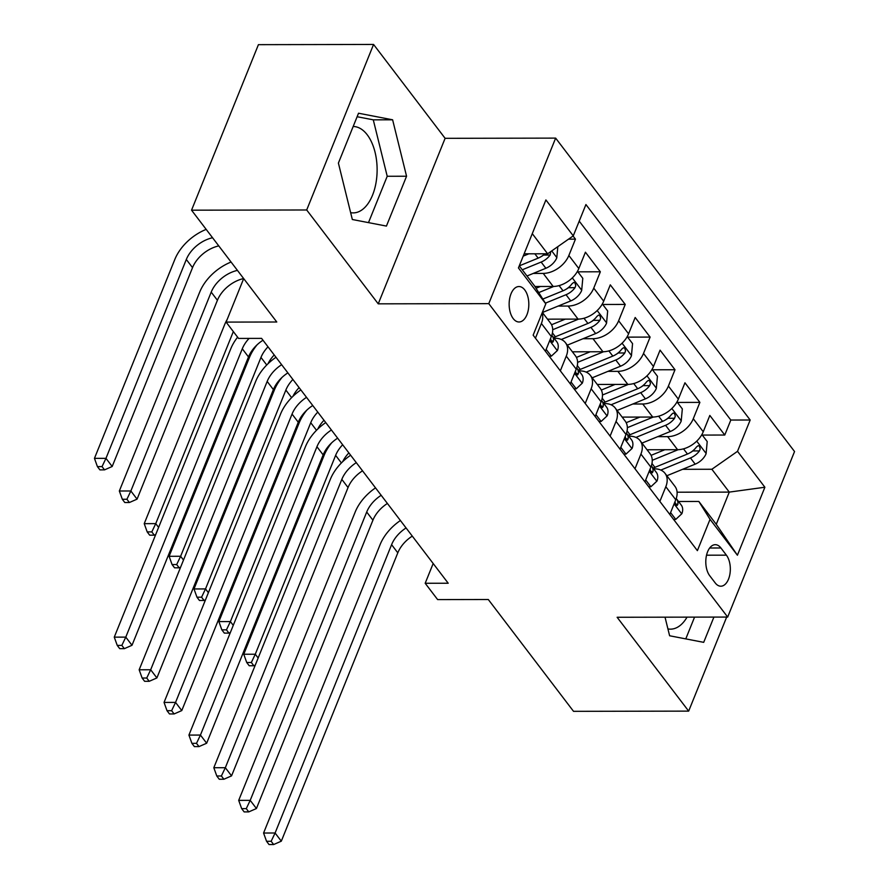 <?xml version="1.0" encoding="UTF-8"?>
<svg xmlns="http://www.w3.org/2000/svg" width="889" height="889" viewBox="0 0 889 889"><rect width="100%" height="100%" fill="white"/><g stroke="black" fill="none" stroke-linecap="round" stroke-linejoin="round"><path stroke-width="1.33" d="M350.644 212.649A43.194 23.992 89.9 0 0 353.211 212.893A43.194 23.992 89.9 0 0 375.958 183.067A43.194 23.992 89.9 0 0 367.235 134.795A43.194 23.992 89.9 0 0 353.177 126.494M513.197 318.573A17.724 9.846 89.9 0 0 519.02 321.985A17.724 9.846 89.9 0 0 528.344 309.75A17.724 9.846 89.9 0 0 524.766 289.947A17.724 9.846 89.9 0 0 518.954 286.536A17.724 9.846 89.9 0 0 509.619 298.771A17.724 9.846 89.9 0 0 513.197 318.573M687.053 617.133A43.194 23.992 -90.1 0 1 670.495 629.156A43.194 23.992 -90.1 0 1 667.917 628.912M373.569 44.45L258.421 44.661L191.546 210.182L306.694 209.982L378.236 303.838L488.772 303.638L555.647 138.117L445.111 138.317L373.569 44.45L306.694 209.982M488.772 303.638L727.669 617.066L794.544 451.534L555.647 138.117M727.669 617.066L617.122 617.266L688.664 711.122L726.669 617.066M688.664 711.122L573.527 711.333L488.294 599.508L437.632 599.597L425.186 583.273L448.212 583.24L261.577 338.376L238.552 338.42L226.106 322.096L276.779 322.007L191.546 210.182M647.048 449.756L677.585 449.701A22.158 14.869 -37.3 0 0 703.243 431.776L709.833 415.441L724.768 435.032L702.266 435.077M657.693 436.655L667.628 436.643A22.158 14.869 -37.3 0 0 693.287 418.719L699.887 402.384L677.385 402.428M699.887 402.384L684.952 382.792L678.351 399.128A22.158 14.869 -37.3 0 1 652.704 417.052L622.167 417.108M597.275 384.459L627.812 384.404A22.158 14.869 -37.3 0 0 653.471 366.479L660.071 350.144L674.995 369.735L652.504 369.78M572.394 351.811L602.931 351.755A22.158 14.869 -37.3 0 0 628.59 333.831L635.179 317.495L650.115 337.087L627.612 337.131M547.513 319.162L578.05 319.107A22.158 14.869 -37.3 0 0 603.698 301.182L610.299 284.847L625.234 304.438L602.731 304.483M534.922 286.491L553.158 286.458A22.158 14.869 -37.3 0 0 578.817 268.534L585.418 252.209L600.342 271.79L577.85 271.834M560.337 370.824L566.271 356.122A22.158 14.869 142.7 0 0 565.471 342.732A22.158 14.869 142.7 0 0 555.08 338.264L554.103 338.264M585.218 403.473L591.163 388.771A22.158 14.869 142.7 0 0 590.352 375.369A22.158 14.869 142.7 0 0 579.961 370.913L578.983 370.913M610.098 436.121L616.044 421.419A22.158 14.869 142.7 0 0 615.232 408.018A22.158 14.869 142.7 0 0 604.853 403.562L603.875 403.562M634.99 468.77L640.925 454.068A22.158 14.869 142.7 0 0 640.124 440.666A22.158 14.869 142.7 0 0 629.734 436.21L628.756 436.21M726.402 555.169L720.923 547.98A17.169 9.535 89.9 0 0 715.289 544.679A17.169 9.535 89.9 0 0 706.255 556.536A17.169 9.535 89.9 0 0 709.722 575.728L715.201 582.906A17.169 9.535 89.9 0 0 720.823 586.207A17.169 9.535 89.9 0 0 729.869 574.35A17.169 9.535 89.9 0 0 726.402 555.169L706.522 555.203M544.801 253.787A14.68 9.857 142.7 0 1 538.156 258.143L519.276 265.867L534.611 285.991L545.802 303.849L533.144 335.164L697.387 550.647L710.044 519.332L698.843 501.463L678.529 501.507M545.802 303.849L518.431 267.933L545.902 199.936L573.272 235.852L585.929 204.537L750.172 420.008L737.514 451.323L764.884 487.239L737.414 555.236L710.044 519.332M533.278 273.423L543.212 273.401L553.158 286.458M558.159 306.072L568.093 306.049L578.05 319.107M583.04 338.72L592.974 338.698L602.931 351.755M607.932 371.369L617.866 371.346L627.812 384.404M632.812 404.006L642.747 403.995L652.704 417.052M659.871 501.418L665.817 486.716A22.158 14.869 -37.3 0 0 665.005 473.315A22.158 14.869 -37.3 0 0 654.615 468.847L653.637 468.859M724.768 435.032L730.825 420.041L579.217 221.139M543.212 273.401A22.158 14.869 142.7 0 0 568.86 255.476L575.461 239.141L573.061 235.996M600.342 271.79L593.752 288.125A22.158 14.869 142.7 0 1 568.093 306.049M625.234 304.438L618.633 320.773A22.158 14.869 142.7 0 1 592.974 338.698M650.115 337.087L643.514 353.422A22.158 14.869 142.7 0 1 617.866 371.346M674.995 369.735L668.406 386.07A22.158 14.869 142.7 0 1 642.747 403.995M669.828 514.475L675.762 499.774A22.158 14.869 -37.3 0 0 674.962 486.372L665.005 473.315M644.936 481.827L650.881 467.125A22.158 14.869 -37.3 0 0 650.081 453.734L640.124 440.666M620.055 449.189L626 434.477A22.158 14.869 -37.3 0 0 625.189 421.086L615.232 408.018M595.174 416.541L601.108 401.828A22.158 14.869 -37.3 0 0 600.308 388.437L590.352 375.369M570.282 383.892L576.228 369.179A22.158 14.869 -37.3 0 0 575.427 355.789L565.471 342.732M545.402 351.244L551.347 336.531A22.158 14.869 -37.3 0 0 550.535 323.14L542.346 312.395M542.123 312.961A22.158 14.869 142.7 0 1 541.39 323.474L535.445 338.187M698.843 501.463L716.267 524.321L729.28 492.106L711.867 469.259L737.514 451.323M677.096 492.206L729.28 492.106L764.884 487.239M682.585 469.303L711.867 469.259M243.686 278.59L226.106 322.096M433.176 563.504L425.186 583.273M524.132 253.821L547.624 253.776L532.278 233.651M730.825 420.041L750.172 420.008M575.461 239.141L568.549 239.152M573.272 235.852L547.624 253.776M716.267 524.321L737.414 555.236M665.028 617.177L669.617 635.768L703.699 642.347L713.911 617.088M378.236 303.838L445.111 138.317M338.398 163.076L352.333 219.505L386.426 226.084L406.562 176.233L392.616 119.804L358.534 113.225L338.398 163.076M685.775 638.891L694.565 617.122M368.491 222.628L387.215 176.266L373.28 119.837L357.122 116.726M373.28 119.837L392.616 119.804M387.215 176.266L406.562 176.233M670.584 512.609L675.762 519.398L681.863 513.72A14.68 9.857 -37.3 0 0 681.241 505.074L676.518 498.862A14.68 9.857 -37.3 0 0 676.229 498.518M674.94 501.807L676.04 505.074L677.151 505.485L677.929 504.163A14.68 9.857 -37.3 0 0 676.518 498.862M412.296 536.1A27.692 18.591 -37.3 0 0 397.805 552.836L281.313 841.172L275.09 833.004L271.156 841.272L266.556 841.283L269.045 844.55L273.645 844.539L271.156 841.272M406.073 527.944A27.692 18.591 -37.3 0 0 391.593 544.668L275.09 833.004L263.577 833.026L380.07 544.69A41.539 27.881 142.7 0 1 400.406 520.521M263.577 833.026L266.556 841.283M273.645 844.539L281.313 841.172M673.584 519.409L675.762 519.398M664.828 449.723L651.081 455.346M678.185 449.69L652.248 460.302M701.888 434.565L707.211 441.555L706.088 453.768A14.68 9.857 142.7 0 1 695.176 464.158L666.861 475.748M660.838 470.07L690.442 457.946A14.68 9.857 -37.3 0 0 699.432 450.923L700.199 448.823L699.399 446.089L698.121 445.678L696.454 447.011A14.68 9.857 142.7 0 1 687.464 454.035L654.904 467.358A42.372 28.437 142.7 0 1 653.048 468.081M699.432 450.923L692.809 450.934A7.479 5.023 142.7 0 1 690.564 452.434M348.877 452.912A27.692 18.591 -37.3 0 0 342.676 461.669M342.665 444.756A27.692 18.591 -37.3 0 0 335.62 455.368L255.276 654.226L258.154 657.993M249.22 665.761L253.832 665.761L251.343 662.494L246.731 662.505L249.22 665.761M251.343 662.494L255.276 654.226L243.764 654.237L324.107 455.379A41.539 27.881 142.7 0 1 331.775 442.711M243.764 654.237L246.731 662.505M253.832 665.761L255.265 665.128M645.692 479.96L650.881 486.75L656.982 481.071A14.68 9.857 -37.3 0 0 656.36 472.426L651.626 466.214A14.68 9.857 -37.3 0 0 651.348 465.869M650.059 469.159L651.159 472.426L652.27 472.848L653.037 471.514A14.68 9.857 -37.3 0 0 651.626 466.214M387.404 503.452A27.692 18.591 -37.3 0 0 372.924 520.187L256.432 808.523L250.209 800.356L246.275 808.634L241.664 808.634L244.153 811.901L248.764 811.89L246.275 808.634M381.181 495.295A27.692 18.591 -37.3 0 0 366.701 512.031L250.209 800.356L238.697 800.378L355.189 512.042A41.539 27.881 142.7 0 1 375.525 487.872M238.697 800.378L241.664 808.634M248.764 811.89L256.432 808.523M648.692 486.761L650.881 486.75M620.811 447.311L625.989 454.112L632.09 448.423A14.68 9.857 -37.3 0 0 631.479 439.777L626.745 433.565A14.68 9.857 -37.3 0 0 626.456 433.221M625.178 436.51L626.278 439.777L627.39 440.199L628.156 438.866A14.68 9.857 -37.3 0 0 626.745 433.565M362.523 470.814A27.692 18.591 -37.3 0 0 348.043 487.539L231.551 775.875L225.328 767.707L221.383 775.986L216.783 775.986L219.272 779.253L223.872 779.242L221.383 775.986M356.3 462.647A27.692 18.591 -37.3 0 0 341.821 479.382L225.328 767.707L213.816 767.729L330.308 479.393A41.539 27.881 142.7 0 1 350.644 455.224M213.816 767.729L216.783 775.986M223.872 779.242L231.551 775.875M623.811 454.112L625.989 454.112M595.93 414.663L601.108 421.464L607.209 415.774A14.68 9.857 -37.3 0 0 606.587 407.129L601.864 400.917A14.68 9.857 -37.3 0 0 601.575 400.572M600.286 403.862L601.386 407.14L602.498 407.551L603.275 406.217A14.68 9.857 -37.3 0 0 601.864 400.917M337.642 438.166A27.692 18.591 -37.3 0 0 323.152 454.89L206.659 743.226L200.436 735.059L196.502 743.337L191.902 743.337L194.391 746.604L198.992 746.593L196.502 743.337M331.419 429.998A27.692 18.591 -37.3 0 0 316.94 446.734L200.436 735.059L188.924 735.081L305.416 446.756A41.539 27.881 142.7 0 1 325.752 422.575M188.924 735.081L191.902 743.337M198.992 746.593L206.659 743.226M598.93 421.464L601.108 421.464M571.038 382.014L576.228 388.815L582.328 383.126A14.68 9.857 -37.3 0 0 581.706 374.48L576.972 368.279A14.68 9.857 -37.3 0 0 576.694 367.924M575.405 371.213L576.505 374.491L577.617 374.902L578.383 373.569A14.68 9.857 -37.3 0 0 576.972 368.279M312.75 405.517A27.692 18.591 -37.3 0 0 298.271 422.242L181.778 710.578L175.555 702.41L171.621 710.689L167.01 710.689L169.499 713.956L174.111 713.945L171.621 710.689M306.527 397.35A27.692 18.591 -37.3 0 0 292.048 414.085L175.555 702.41L164.043 702.432L280.535 414.107A41.539 27.881 142.7 0 1 300.871 389.927M164.043 702.432L167.01 710.689M174.111 713.945L181.778 710.578M574.038 388.815L576.228 388.815M639.947 417.074L626.2 422.697M653.304 417.041L627.356 427.665M676.996 401.917L682.33 408.907L681.196 421.119A14.68 9.857 142.7 0 1 670.295 431.509L641.969 443.1M635.946 437.421L665.561 425.298A14.68 9.857 -37.3 0 0 674.551 418.274L675.307 416.174L674.507 413.441L673.229 413.029L671.562 414.363A14.68 9.857 142.7 0 1 662.572 421.386L630.023 434.71A42.372 28.437 142.7 0 1 628.167 435.432M674.551 418.274L667.917 418.286A7.479 5.023 142.7 0 1 665.683 419.786M323.996 420.264A27.692 18.591 -37.3 0 0 317.784 429.02M317.773 412.107A27.692 18.591 -37.3 0 0 310.739 422.719L230.395 621.578L233.262 625.345M224.339 633.112L228.94 633.112L226.462 629.845L221.85 629.856L224.339 633.112M226.462 629.845L230.395 621.578L218.883 621.589L299.226 422.742A41.539 27.881 142.7 0 1 306.894 410.062M218.883 621.589L221.85 629.856M228.94 633.112L230.384 632.479M615.066 384.426L601.32 390.049M628.412 384.392L602.475 395.016M652.115 369.268L657.449 376.269L656.315 388.471A14.68 9.857 142.7 0 1 645.403 398.861L617.088 410.451M611.065 404.773L640.68 392.649A14.68 9.857 -37.3 0 0 649.67 385.626L650.426 383.526L649.626 380.792L648.348 380.381L646.681 381.714A14.68 9.857 142.7 0 1 637.691 388.737L605.142 402.061A42.372 28.437 142.7 0 1 603.275 402.784M649.67 385.626L643.036 385.637A7.479 5.023 142.7 0 1 640.802 387.137M299.115 387.615A27.692 18.591 -37.3 0 0 292.903 396.372M292.892 379.459A27.692 18.591 -37.3 0 0 285.858 390.071L205.515 588.929L208.382 592.696M199.458 600.464L204.059 600.464L201.57 597.197L196.969 597.208L199.458 600.464M201.57 597.197L205.515 588.929L193.991 588.951L274.334 390.093A41.539 27.881 142.7 0 1 282.013 377.425M193.991 588.951L196.969 597.208M204.059 600.464L205.492 599.831M590.174 351.777L576.428 357.411M603.531 351.744L577.594 362.368M627.234 336.62L632.557 343.621L631.434 355.833A14.68 9.857 142.7 0 1 620.522 366.212L592.207 377.803M586.184 372.124L615.788 360.001A14.68 9.857 -37.3 0 0 624.778 352.977L625.545 350.877L624.745 348.144L623.467 347.732L621.8 349.066A14.68 9.857 142.7 0 1 612.81 356.089L580.25 369.413A42.372 28.437 142.7 0 1 578.395 370.135M624.778 352.977L618.155 352.989A7.479 5.023 142.7 0 1 615.91 354.489M274.223 354.967A27.692 18.591 -37.3 0 0 268.022 363.723M268.011 346.81A27.692 18.591 -37.3 0 0 260.966 357.422L180.623 556.281L183.501 560.048M174.566 567.827L179.178 567.815L176.689 564.548L172.077 564.559L174.566 567.827M176.689 564.548L180.623 556.281L169.11 556.303L249.453 357.445A41.539 27.881 142.7 0 1 257.121 344.776M169.11 556.303L172.077 564.559M179.178 567.815L180.611 567.182M565.293 319.129L551.547 324.763M578.65 319.095L552.702 329.719M602.342 303.971L607.676 310.972L606.542 323.185A14.68 9.857 142.7 0 1 595.641 333.564L567.315 345.154M561.292 339.476L590.907 327.363A14.68 9.857 -37.3 0 0 599.897 320.329L600.653 318.229L599.853 315.495L598.575 315.084L596.908 316.417A14.68 9.857 142.7 0 1 587.918 323.44L555.369 336.764A42.372 28.437 142.7 0 1 553.514 337.487M599.897 320.329L593.263 320.34A7.479 5.023 142.7 0 1 591.029 321.84M233.34 331.575L155.742 523.632L158.609 527.399M149.685 535.178L154.286 535.167L151.808 531.9L147.196 531.911L149.685 535.178M151.808 531.9L155.742 523.632L144.229 523.654L224.573 324.796A41.539 27.881 142.7 0 1 227.206 319.395M144.229 523.654L147.196 531.911M154.286 535.167L155.731 534.533M546.157 349.366L551.336 356.167L557.436 350.477A14.68 9.857 -37.3 0 0 556.825 341.832L552.091 335.631A14.68 9.857 -37.3 0 0 551.802 335.275M550.524 338.565L551.625 341.843L552.736 342.254L553.503 340.92A14.68 9.857 -37.3 0 0 552.091 335.631M287.869 372.869A27.692 18.591 -37.3 0 0 273.39 389.593L156.897 677.929L150.674 669.761L146.729 678.04L142.129 678.04L144.618 681.307L149.219 681.307L146.729 678.04M281.646 364.701A27.692 18.591 -37.3 0 0 267.167 381.437L150.674 669.761L139.162 669.784L255.654 381.459A41.539 27.881 142.7 0 1 275.99 357.278M139.162 669.784L142.129 678.04M149.219 681.307L156.897 677.929M549.158 356.167L551.336 356.167M540.412 286.48L536.034 288.269M553.758 286.447L538.745 292.592M577.461 271.323L582.795 278.324L581.662 290.536A14.68 9.857 142.7 0 1 570.749 300.915L542.434 312.506M545.368 303.16L566.026 294.715A14.68 9.857 -37.3 0 0 575.016 287.68L575.772 285.58L574.972 282.846L573.694 282.435L572.027 283.769A14.68 9.857 142.7 0 1 563.037 290.792L542.812 299.071M575.016 287.68L568.382 287.703A7.479 5.023 142.7 0 1 566.149 289.192M243.653 278.546A27.692 18.591 -37.3 0 0 217.416 300.282L137.073 499.14L130.861 490.984L126.916 499.251L122.315 499.262L124.804 502.529L129.405 502.518L126.916 499.251M237.43 270.389A27.692 18.591 -37.3 0 0 211.204 292.125L130.861 490.984L119.337 491.006L199.681 292.148A41.539 27.881 142.7 0 1 231.062 262.033M119.337 491.006L122.315 499.262M129.405 502.518L137.073 499.14M262.988 340.22A27.692 18.591 -37.3 0 0 248.498 356.945L132.005 645.281L125.782 637.124L121.849 645.392L117.248 645.403L119.737 648.659L124.338 648.659L121.849 645.392M249.109 338.398A27.692 18.591 -37.3 0 0 242.286 348.788L125.782 637.124L114.27 637.135L230.762 348.81A41.539 27.881 142.7 0 1 237.607 337.175M114.27 637.135L117.248 645.403M124.338 648.659L132.005 645.281M528.855 253.81L523.199 256.121M557.814 246.653L556.781 257.888A14.68 9.857 142.7 0 1 545.868 268.267L526.988 275.99M522.265 269.789L541.134 262.066A14.68 9.857 -37.3 0 0 550.124 255.043L550.78 251.565M550.124 255.043L543.501 255.054A7.479 5.023 142.7 0 1 541.257 256.543M218.772 245.897A27.692 18.591 -37.3 0 0 192.535 267.633L112.192 466.492L105.969 458.335L102.035 466.603L97.423 466.614L99.912 469.881L104.524 469.87L102.035 466.603M212.549 237.741A27.692 18.591 -37.3 0 0 186.312 259.477L105.969 458.335L94.456 458.357L174.8 259.499A41.539 27.881 142.7 0 1 206.181 229.384M94.456 458.357L97.423 466.614M104.524 469.87L112.192 466.492M667.628 436.643L677.585 449.701M693.287 418.719L703.243 431.776M568.86 255.476L578.817 268.534M593.752 288.125L603.698 301.182M618.633 320.773L628.59 333.831M643.514 353.422L653.471 366.479M668.406 386.07L678.351 399.128M665.817 486.716L675.762 499.774M640.925 454.068L650.881 467.125M616.044 421.419L626 434.477M591.163 388.771L601.108 401.828M566.271 356.122L576.228 369.179M541.39 323.474L551.347 336.531M709.666 548.002L720.923 547.98M674.106 503.885L681.719 513.864M397.805 552.836L391.593 544.668M675.473 504.163L677.929 504.163M706.11 453.468L696.732 441.144M654.904 467.358L651.97 463.491M687.464 454.035L683.508 448.845M695.176 464.158L690.442 457.946M341.398 462.936L335.62 455.368M649.226 471.237L656.827 481.216M372.924 520.187L366.701 512.031M650.581 471.514L653.037 471.514M624.334 438.588L631.946 448.567M348.043 487.539L341.821 479.382M625.7 438.866L628.156 438.866M599.453 405.94L607.065 415.919M323.152 454.89L316.94 446.734M600.82 406.229L603.275 406.217M574.572 373.291L582.173 383.27M298.271 422.242L292.048 414.085M575.928 373.58L578.383 373.569M681.23 420.819L671.84 408.496M630.023 434.71L627.078 430.843M662.572 421.386L658.627 416.196M670.295 431.509L665.561 425.298M316.506 430.287L310.739 422.719M656.349 388.171L646.959 375.847M605.142 402.061L602.197 398.194M637.691 388.737L633.746 383.548M645.403 398.861L640.68 392.649M291.625 397.639L285.858 390.071M631.457 355.522L622.078 343.21M580.25 369.413L577.305 365.546M612.81 356.089L608.854 350.911M620.522 366.212L615.788 360.001M266.744 364.99L260.966 357.422M606.576 322.874L597.186 310.561M555.369 336.764L552.425 332.897M587.918 323.44L583.973 318.262M595.641 333.564L590.907 327.363M549.68 340.643L557.292 350.622M273.39 389.593L267.167 381.437M551.047 340.932L553.503 340.92M581.695 290.225L572.305 277.913M563.037 290.792L559.092 285.613M570.749 300.915L566.026 294.715M217.416 300.282L211.204 292.125M248.498 356.945L242.286 348.788M556.803 257.577L551.725 250.909M538.156 258.143L534.845 253.798M545.868 268.267L541.134 262.066M192.535 267.633L186.312 259.477"/></g></svg>
